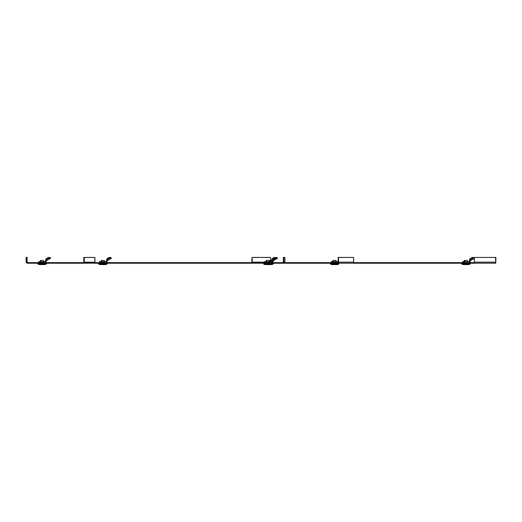 <?xml version="1.0" encoding="UTF-8"?>
<svg xmlns="http://www.w3.org/2000/svg" width="522" height="522" viewBox="0 0 522 522"><rect width="100%" height="100%" fill="white"/><g stroke="black" fill="none" stroke-linecap="round" stroke-linejoin="round"><path stroke-width="0.78" d="M338.569 262.142L353.629 262.142L353.629 257.431L338.569 257.431L338.569 262.142A1.064 0.75 90 0 1 337.819 263.205L27.17 263.205L26.1 262.142L26.1 257.431L27.118 257.431L27.118 262.142L27.653 262.677M27.653 263.205L26.1 262.142M95.376 263.205L84.727 263.205M252.309 263.205L272.438 263.205L272.073 264.054A5.324 5.324 0 0 1 269.998 264.615L265.724 264.615A5.324 5.324 0 0 1 263.649 264.054L263.603 263.205M353.629 262.142A1.064 0.75 90 0 1 352.879 263.205L495.776 263.205L495.9 257.431L474.602 257.437M352.879 263.205L338.132 263.205M42.928 263.336L45.59 263.205M38.563 263.205L42.928 263.205M103.715 263.336L106.377 263.205M99.343 263.205L103.715 263.205M353.531 262.677L474.472 262.677L474.23 257.437L495.535 257.437L495.769 262.142L474.465 262.142L474.478 263.205L474.465 262.494M338.569 257.431L338.191 257.431L338.191 262.142A0.535 0.378 90 0 1 337.819 262.677L284.764 262.677M283.837 263.205L284.908 262.142L284.921 257.437L283.322 257.437L283.309 262.142L282.774 262.677L27.17 262.677M251.845 262.677A1.064 0.535 -90 0 1 251.774 262.142L252.041 257.431L252.309 262.677M270.487 260.478L270.487 257.431L252.041 257.431M495.776 262.677L495.796 262.142L495.776 262.677M474.478 262.677L474.23 257.437M337.819 263.205L337.819 262.677M283.851 257.437L283.837 262.142L282.774 263.205L282.774 262.677M283.309 262.142L284.908 262.142M27.118 262.142L26.635 262.142L26.635 257.431M84.727 262.677A0.535 0.463 90 0 1 84.264 262.142L84.264 257.431L94.919 257.431L94.919 262.142A0.535 0.463 -90 0 0 95.376 262.677M83.931 262.677A1.064 0.92 90 0 1 83.807 262.142L83.807 257.431L84.264 257.431M268.438 263.205L272.086 263.205M276.223 257.985L277.019 257.529L277.45 258.266L273.397 260.602A0.424 0.424 0 0 0 273.189 260.967L273.189 261.248A1.279 1.279 0 0 1 271.91 262.527L270.357 262.677M270.657 261.672L270.631 260.478L269.567 260.478L269.593 261.672M269.567 260.478L266.155 260.478L266.135 261.672M269.248 260.478L269.163 261.672M263.643 263.205L267.284 263.336M274.722 258.24L275.955 257.529L276.379 258.266L275.146 258.977L274.722 258.24L271.995 259.747A1.279 1.064 180 0 0 271.27 260.706L271.995 258.677L274.233 257.385L275.897 257.561M265.881 262.527L264.452 262.527L264.452 261.672L265.881 261.672L265.881 262.527L270.846 262.527A1.279 1.279 0 0 0 272.119 261.248L272.119 260.967A0.424 0.424 0 0 1 272.334 260.602L275.146 258.977M265.881 261.672L270.846 261.672A0.424 0.424 0 0 0 271.27 261.248L271.27 260.706M271.91 259.865A1.279 1.279 0 0 0 271.27 260.967M335.189 263.205L338.837 263.205M335.998 260.478L336.344 261.672M335.92 261.672L335.894 260.478L332.912 260.478L332.886 261.672M330.393 263.205L334.041 263.205M338.876 263.205L338.83 264.054A5.324 5.324 0 0 1 336.755 264.615L332.481 264.615A5.324 5.324 0 0 1 330.406 264.054L330.354 263.205M338.191 260.178A1.279 1.064 180 0 0 338.028 260.706L338.191 259.173M342.458 257.607L340.905 257.431M332.631 262.527L331.209 262.527L331.209 261.672L332.631 261.672L332.631 262.527L337.597 262.527A1.279 1.279 0 0 0 338.145 262.403M332.631 261.672L337.597 261.672A0.424 0.424 0 0 0 338.028 261.248L338.028 260.706M338.191 260.334A1.279 1.279 0 0 0 338.028 260.967M466.531 263.205L470.178 263.205M463.973 262.527L462.551 262.527L462.551 261.672L463.973 261.672L463.973 262.527L468.449 262.677M467.34 260.478L467.686 261.672M467.262 261.672L467.236 260.478L464.254 260.478L464.228 261.672M461.735 263.205L465.383 263.205M470.218 263.205L470.172 264.054A5.324 5.324 0 0 1 468.09 264.615L463.823 264.615A5.324 5.324 0 0 1 461.742 264.054L461.696 263.205M474.25 258.397L473.245 258.977L472.815 258.24L470.087 259.747A1.279 1.064 180 0 0 469.363 260.706L470.087 258.677L472.325 257.385L473.989 257.561M472.815 258.24L474.048 257.529L474.224 257.829M463.973 261.672L468.939 261.672A0.424 0.424 0 0 0 469.363 261.248L469.363 259.78M470.002 259.865A1.279 1.279 0 0 0 469.363 260.967L469.363 260.706M468.939 262.527A1.279 1.279 0 0 0 470.218 261.248L470.218 260.967A0.424 0.424 0 0 1 470.426 260.602L473.245 258.977M469.363 260.967L469.363 261.248A0.424 0.424 0 0 1 468.939 261.672M470.218 260.967A0.424 0.424 0 0 1 470.426 260.602M272.51 263.205L273.189 263.205L273.143 264.054A5.324 5.324 0 0 1 271.062 264.615M272.119 263.336L273.15 263.205M270.311 260.478L270.233 261.672M276.96 257.561L275.211 257.437M276.216 258.977L275.949 258.514M272.399 260.563A1.279 1.279 0 0 0 272.334 260.967L272.334 261.248A0.424 0.424 0 0 1 272.06 261.646M106.449 263.205L107.121 263.205L107.075 264.054A5.324 5.324 0 0 1 104.994 264.615L100.726 264.615A5.324 5.324 0 0 1 98.645 264.054L98.599 263.205L99.278 263.336M103.434 263.205L107.082 263.205M104.243 260.478L104.589 261.672M104.165 261.672L104.139 260.478L101.157 260.478L101.131 261.672M98.638 263.205L102.286 263.336M109.724 258.24L110.958 257.529L111.382 258.266L110.149 258.977L109.724 258.24L106.99 259.747A1.279 1.064 180 0 0 106.266 260.706L106.99 258.677L109.228 257.385L110.892 257.561M100.876 262.527L99.454 262.527L99.454 261.672L100.876 261.672L100.876 262.527L105.842 262.527A1.279 1.279 0 0 0 107.121 261.248L107.121 260.967A0.424 0.424 0 0 1 107.336 260.602L110.149 258.977M100.876 261.672L105.842 261.672A0.424 0.424 0 0 0 106.266 261.248L106.266 260.706M106.906 259.865A1.279 1.279 0 0 0 106.266 260.967M45.662 263.205L46.334 263.205L46.288 264.054A5.324 5.324 0 0 1 44.213 264.615L39.94 264.615A5.324 5.324 0 0 1 37.865 264.054L37.819 263.205L38.491 263.336M42.654 263.205L46.295 263.205M43.463 260.478L43.802 261.672M43.378 261.672L43.352 260.478L40.37 260.478L40.351 261.672L40.37 260.478M37.858 263.205L41.499 263.336M48.938 258.24L50.171 257.529L50.595 258.266L49.362 258.977L48.938 258.24L46.21 259.747A1.279 1.064 180 0 0 45.486 260.706L46.21 258.677L48.448 257.385L50.105 257.561M40.09 262.527L38.667 262.527L38.667 261.672L40.09 261.672L40.09 262.527L45.062 262.527A1.279 1.279 0 0 0 46.334 261.248L46.334 260.967A0.424 0.424 0 0 1 46.549 260.602L49.362 258.977M40.09 261.672L45.062 261.672A0.424 0.424 0 0 0 45.486 261.248L45.486 260.706M46.125 259.865A1.279 1.279 0 0 0 45.486 260.967M264.452 262.142L252.041 262.142M84.264 262.142L94.919 262.142M266.585 260.478L266.559 261.672M273.189 263.975L263.603 263.975M273.143 264.054L263.649 264.054M275.707 257.607L271.995 259.747L271.995 258.677M333.336 260.478L333.317 261.672M338.876 263.975L330.354 263.975M338.83 264.054L330.406 264.054M464.678 260.478L464.652 261.672M470.218 263.975L461.696 263.975M470.172 264.054L461.742 264.054M473.8 257.607L470.087 259.747L470.087 258.677M276.197 257.94L276.771 257.607M101.581 260.478L101.555 261.672M107.121 263.975L98.599 263.975M107.075 264.054L98.645 264.054M110.703 257.607L106.99 259.747L106.99 258.677M40.801 260.478L40.775 261.672M46.334 263.975L37.819 263.975M46.288 264.054L37.865 264.054M49.923 257.607L46.21 259.747L46.21 258.677M495.776 262.938L495.783 262.494"/></g></svg>
